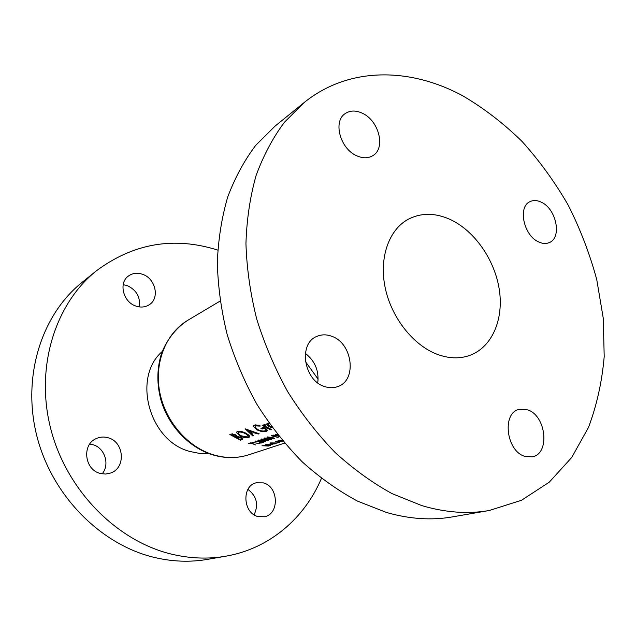 <?xml version="1.0" encoding="UTF-8"?>
<svg xmlns="http://www.w3.org/2000/svg" width="636" height="636" viewBox="0 0 636 636"><rect width="100%" height="100%" fill="white"/><g stroke="black" fill="none" stroke-linecap="round" stroke-linejoin="round"><path stroke-width="0.95" d="M362.496 113.303C378.905 120.705 385.853 147.95 373.117 155.486C368.395 158.451 362.894 158.531 356.613 155.717C340.292 148.792 332.843 121.667 344.974 113.749C349.967 110.306 355.802 110.155 362.496 113.303M541.331 202.2C556.357 208.815 562.192 237.737 549.313 242.57C546.117 243.946 542.587 243.747 538.724 241.974C523.69 235.741 517.537 206.732 530.027 201.636C533.437 200.014 537.205 200.205 541.331 202.2M527.729 409.886C546.276 415.666 550.235 453.897 532.292 456.839L524.692 456.298C506.089 450.996 501.78 412.772 519.127 409.369L527.729 409.886M331.571 336.221C352.559 342.939 357.432 380.233 337.827 386.561C333.638 388.111 329.233 388.103 324.591 386.537C303.746 380.455 298.133 343.599 316.696 336.484C321.387 334.401 326.34 334.313 331.571 336.221M305.352 353.409C314.971 360.906 319.105 370.716 317.762 382.84M489.203 510.517L452.379 516.901C431.502 520.55 409.52 519.071 386.442 512.457L357.472 501.096C338.288 490.769 319.892 477.708 302.283 461.903C285.405 444.683 270.228 425.412 256.769 404.106C244.518 381.91 234.652 358.752 227.195 334.639C221.225 310.336 217.941 286.311 217.337 262.565C218.267 239.327 221.725 217.48 227.712 197.017C235.018 177.619 244.359 160.383 255.736 145.318L274.983 126.174L304.024 102.658C348.774 66.367 410.045 67.321 462.65 95.758C483.837 108.176 503.656 123.416 522.1 141.494C539.543 160.892 554.942 182.158 568.29 205.285C580.326 229.199 589.811 253.979 596.759 279.633L603.27 318.31L604.2 356.597C602.053 381.624 596.814 405.227 588.491 427.408L571.732 457.459L549.258 482.183L521.496 500.278L489.203 510.517C467.953 514.238 445.478 512.6 421.795 505.596L392.022 493.608C372.251 482.732 353.25 468.994 335.021 452.379C317.515 434.285 301.742 414.052 287.703 391.697C274.903 368.411 264.56 344.156 256.674 318.914C250.33 293.49 246.752 268.4 245.941 243.644C246.712 219.444 250.099 196.747 256.085 175.536C263.447 155.47 272.9 137.694 284.451 122.223L304.024 102.658M247.945 489.402C256.745 496.144 258.796 504.602 254.098 514.794M263.344 482.883C278.616 486.437 279.649 514.15 264.433 516.75L258.113 516.575C242.928 513.3 241.481 485.928 256.165 482.811L263.344 482.883M123.177 284.682L127.248 285.612C136.557 290.04 140.564 297.131 139.268 306.894M142.647 274.331C155.621 278.568 159.962 298.3 149.253 304.747C145.286 307.26 140.842 307.697 135.905 306.067C123.106 302.116 118.368 282.766 128.472 275.992C132.646 273.059 137.368 272.51 142.647 274.331M89.732 444.063L92.713 444.636C104.694 447.593 110.187 464.542 102.134 473.852M107.953 437.719C124.155 441.583 126.31 467.873 110.68 473.001L105.592 474.051L100.361 473.462C84.445 469.956 81.591 444.389 96.314 438.546C100.051 436.868 103.93 436.598 107.953 437.719M208.568 453.444L199.442 453.381L190.259 451.56C149.341 441.599 131.811 377.442 162.283 351.501M450.312 219.515C474.718 230.868 494.816 259.949 499.316 289.754C503.855 319.534 492.033 347.351 469.67 355.437C459.526 358.998 448.595 358.585 436.892 354.196C413.042 345.062 391.355 317.475 385.178 287.687C378.945 257.89 388.803 229.962 407.922 219.436C420.96 212.623 435.088 212.655 450.312 219.515M321.411 478.423C304.684 518.086 269.529 548.693 225.756 556.206C208.163 559.259 190.084 558.567 171.537 554.139C116.738 541.045 66.43 490.284 50.729 428.791C34.948 367.274 55.221 303.762 96.227 270.928C133.536 243.222 174.041 236.282 217.75 250.099M225.756 556.206L207.511 559.37C190.259 562.359 172.563 561.723 154.437 557.454C100.893 544.829 52.009 495.762 36.888 436.177C21.696 376.576 41.634 314.788 81.837 282.575L96.227 270.928M269.012 423.067L267.557 423.274L266.961 424.8L269.179 426.677L272.431 427.813M262.167 425.381L270.427 429.713L271.302 429.403L265.88 426.605L265.013 425.659L265.721 425.301L265.101 424.546L263.98 424.578L263.614 425.11L264.194 425.754L263.034 425.063L262.167 425.381M245.154 428.847L252.778 435.962L253.621 435.668L251.085 433.649L253.732 432.695L258.256 434.022L259.122 433.72L245.154 428.847M229.835 434.499L240.551 440.287L242.968 438.935L241.219 437.449L237.284 436.439L235.829 434.945L231.083 434.046L229.835 434.499M237.466 431.399L236.6 432.679L239.907 435.994C243.516 437.679 246.514 438.204 248.891 437.56L249.845 436.415L246.577 433.537C242.873 431.59 239.836 430.882 237.466 431.399M259.854 425.317L254.607 425.063L253.557 426.525L256.809 429.841L261.34 431.454L266.325 431.399L267.422 430.182L263.908 427.281L260.895 428.362L262.175 429.046L264.322 428.274L265.864 429.872L265.093 430.795C263.121 431.351 260.625 430.922 257.612 429.507L255.123 427.002L255.855 425.889L260.132 426.12L259.854 425.317M268.281 446.082L264.099 445.82L270.387 445.391L266.961 444.874L272.582 444.659L265.268 444.683L269.195 445.407L262.008 445.772L268.297 445.971M270.332 442.918L277.694 442.974L270.332 442.918M277.034 442.227L279.268 441.734L277.034 442.227M248.573 443.507L250.997 443.101L255.728 444.993L250.894 442.712L248.573 443.507M256.698 441.98L256.054 441.257L258.24 441.344L260.84 443.173L263.471 442.29L260.975 442.767L258.534 441.209L255.386 441.05L255.052 441.408L256.698 441.98M263.447 440.438L268.615 440.43L266.118 439.532L261.229 439.039L260.927 439.381L263.479 440.239M269.521 438.371L274.736 438.355L272.232 437.441L267.295 436.948L266.985 437.298L269.553 438.164M277.479 434.452L275.269 434.316L277.956 435.064M277.741 434.786L277.121 434.428M277.924 435.549L273.456 435.096L271.111 435.747L277.908 437.401L279.22 436.646M266.468 439.404L271.659 439.397L269.163 438.49L264.25 437.997L263.94 438.347L266.5 439.206M260.458 441.456L265.594 441.456L263.097 440.557L258.232 440.072L257.938 440.406L260.49 441.265M252.039 442.314L259.416 443.658L252.039 442.314M283.481 440.613L275.436 441.289L282.225 441.479L277.185 441.297L282.615 440.804M282.352 440.486L278.067 440.414L282.456 440.613M278.131 442.505L279.363 442.418L278.131 442.505M271.19 443.435L269.211 444.246L270.666 444.5L276.183 443.475L271.19 443.435M236.576 435.445L236.226 437.52L237.649 437.123L240.44 437.743L241.465 438.625L240.551 440.287M242.507 438.276L242.276 439.683M231.846 434.992L235.018 435.223L235.94 436.153L234.994 436.845L231.846 434.992L232.045 433.824M232.569 433.816L232.41 434.786M235.129 434.571L235.018 435.223M237.761 436.439L237.649 437.123M240.543 437.139L240.44 437.743M240.71 439.23L240.098 439.444L236.226 437.52M277.972 437.004L277.908 437.401M279.029 436.55L277.574 437.139L272.168 435.827L273.885 435.358L278.751 436.065M272.24 435.366L272.168 435.827M274.498 438.148L274.418 438.673M269.871 438.244L268.002 437.147L273.941 438.307L269.871 438.244M271.429 439.198L271.349 439.715M266.818 439.285L264.95 438.196L270.872 439.349L266.818 439.285M268.384 440.231L268.305 440.74M263.797 440.319L261.929 439.238L267.828 440.382L263.797 440.319M265.371 441.257L265.291 441.758M260.808 441.336L258.932 440.263L264.815 441.408L260.808 441.336M260.911 442.712L260.84 443.173M259.631 441.654L259.56 442.1M252.572 442.131L252.5 442.584M240.018 435.302L239.907 435.994M249.24 435.422L248.891 437.56M238.731 432.186C240.583 431.812 242.92 432.353 245.758 433.832L248.326 436.065L247.603 437.004L240.702 435.7L238.095 433.148L238.898 431.168M245.862 433.164L245.758 433.832M258.335 433.506L258.256 434.022M253.828 432.13L253.732 432.695M251.276 432.472L251.085 433.649M252.913 435.127L252.778 435.962M247.388 430.381L252.166 432.146L250.139 432.877L247.388 430.381L247.476 429.817M252.254 431.598L252.166 432.146M256.03 424.8L255.855 425.889M264.433 427.575L264.322 428.274M262.366 427.837L262.175 429.046M266.683 429.125L266.325 431.399M261.436 430.85L261.34 431.454M256.928 429.093L256.809 429.841M270.531 429.054L270.427 429.713M264.393 424.514L264.194 425.754M265.252 424.737L265.156 425.373M249.328 443.252L249.248 443.705M267.168 423.465L266.961 424.8M269.298 425.905L269.179 426.677M268.988 423.067L268.36 424.745L270.062 426.366L271.89 427.074M274.824 443.507L274.752 443.976M270.213 443.96L274.458 443.753L271.023 444.381L269.91 444.198L270.244 443.769M318.135 379.151L305.455 361.661M212.806 454.875C188.956 447.672 168.309 425.81 160.868 399.726C156.861 384.462 156.893 369.699 160.94 355.429C165.169 342.255 175.027 328.454 187.795 320.305C166.171 333.057 154.135 362.186 159.652 391.704C165.114 421.215 187.684 447.259 213.775 454.915C225.963 458.421 237.649 458.373 248.843 454.772L284.554 443.109M236.735 435.581L236.425 437.449M272.518 435.278L272.454 435.724M220.08 301.09L187.795 320.305M213.211 454.994C225.478 458.516 237.355 458.437 248.843 454.772M235.94 436.153L236.115 435.119M241.465 438.625L241.624 437.663M267.812 437.258L267.883 436.837M264.767 438.307L264.83 437.886M261.746 439.341L261.809 438.927M258.757 440.374L258.82 439.961M255.815 441.4L255.895 440.947M236.6 432.679L236.719 431.979M248.326 436.065L248.533 434.778M238.19 432.599L238.421 431.192M255.227 426.366L255.465 424.856M265.864 429.872L266.055 428.616M253.557 426.525L253.685 425.754M265.045 425.452L265.172 424.633M266.778 424.331L266.866 423.767M268.424 424.323L268.623 423.067"/></g></svg>
